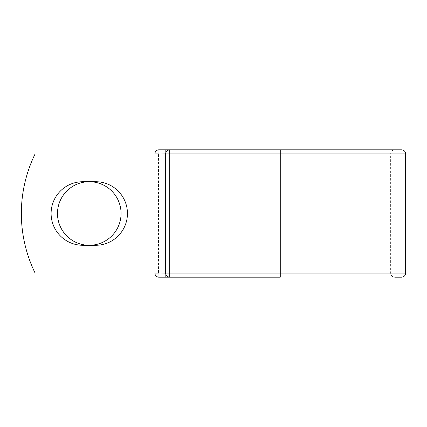 <?xml version="1.0" encoding="UTF-8"?>
<svg xmlns="http://www.w3.org/2000/svg" width="427" height="427" viewBox="0 0 427 427"><rect width="100%" height="100%" fill="white"/><g stroke="black" fill="none" stroke-linecap="round" stroke-linejoin="round"><path stroke-width="0.32" stroke-dasharray="2.13 1.6" d="M51.101 213.5A31.785 31.785 0 0 0 82.886 245.285L95.659 245.285A31.785 31.785 0 0 0 127.443 213.5A31.785 31.785 0 0 0 95.659 181.715L82.886 181.715A31.785 31.785 0 0 0 51.101 213.5M57.485 213.5A31.785 31.785 0 0 1 89.27 181.715A31.785 31.785 0 0 1 121.06 213.5A31.785 31.785 0 0 1 89.27 245.285A31.785 31.785 0 0 1 57.485 213.5M165.649 272.933L165.649 154.067L165.34 154.067L165.649 154.067L165.649 272.933L165.649 154.067L165.649 272.933L35.041 272.933A135.845 135.845 0 0 1 35.041 154.067A135.845 135.845 0 0 0 35.041 272.933A135.845 135.845 0 0 1 35.041 154.067L165.34 154.067L158.476 154.067L158.476 272.933L165.649 272.933L158.476 272.933M165.649 154.067L35.041 154.067L152.935 154.067L152.935 272.933L35.041 272.933L152.935 272.933L152.935 154.067L158.476 154.067M154.884 272.933L154.884 154.067M401.572 149.824L158.961 149.824A4.078 4.078 0 0 0 154.884 153.901L154.884 273.099A4.078 4.078 0 0 0 158.961 277.176L401.572 277.176M169.893 153.901L169.893 273.099L169.893 153.901A4.078 4.078 0 0 0 165.82 149.824A4.078 4.078 0 0 1 169.893 153.901L165.649 153.901L165.649 273.099A4.078 4.078 0 0 0 169.727 277.176L169.727 149.824A4.078 4.078 0 0 0 165.649 153.901L169.893 153.901A4.078 4.078 0 0 0 167.774 150.32A4.078 4.078 0 0 1 169.893 153.901M165.82 274.267L165.649 273.099L280.267 273.099L280.267 149.824L169.727 149.824L394.713 149.824C392.237 150.064 390.881 151.425 390.641 153.901L390.641 273.099C390.881 275.575 392.237 276.936 394.713 277.176L169.727 277.176L280.267 277.176L280.267 273.099L390.641 273.099L169.893 273.099A4.078 4.078 0 0 1 165.82 277.176A4.078 4.078 0 0 0 169.893 273.099A4.078 4.078 0 0 1 167.774 276.68A4.078 4.078 0 0 0 169.893 273.099L165.82 273.099L165.82 152.733M158.961 149.824A4.078 4.078 0 0 0 154.884 153.901L405.65 153.901M405.65 273.099L154.884 273.099A4.078 4.078 0 0 0 158.961 277.176"/><path stroke-width="0.64" d="M51.101 213.5A31.785 31.785 0 0 0 82.886 245.285L95.659 245.285A31.785 31.785 0 0 0 127.443 213.5A31.785 31.785 0 0 0 95.659 181.715L82.886 181.715A31.785 31.785 0 0 0 51.101 213.5M57.485 213.5A31.785 31.785 0 0 1 89.27 181.715A31.785 31.785 0 0 1 121.06 213.5A31.785 31.785 0 0 1 89.27 245.285A31.785 31.785 0 0 1 57.485 213.5M394.713 149.824L169.727 149.824L169.727 153.901L405.65 153.901C405.41 151.425 404.049 150.064 401.572 149.824L280.267 149.824L280.267 277.176L158.961 277.176A4.078 4.078 0 0 1 154.884 273.099L154.884 272.933M154.884 154.067L154.884 153.901A4.078 4.078 0 0 1 158.961 149.824L165.82 149.824A4.078 4.078 0 0 1 167.774 150.32A4.078 4.078 0 0 0 165.82 149.824L169.727 149.824A4.078 4.078 0 0 0 165.649 153.901L158.961 154.067M394.713 277.176L401.572 277.176C404.049 276.936 405.41 275.575 405.65 273.099L405.65 153.901M158.961 272.933L165.649 273.099L165.649 153.901A4.078 4.078 0 0 1 169.727 149.824M165.649 272.933L35.041 272.933A135.845 135.845 0 0 1 35.041 154.067L165.649 154.067M165.82 277.176A4.078 4.078 0 0 0 167.774 276.68A4.078 4.078 0 0 1 165.82 277.176L165.82 274.267M165.649 273.099A4.078 4.078 0 0 0 169.727 277.176L169.727 273.099L165.649 273.099M154.884 153.901A4.078 4.078 0 0 1 158.961 149.824L158.961 153.901L154.884 153.901M158.961 277.176A4.078 4.078 0 0 1 154.884 273.099L158.961 273.099L158.961 277.176M165.649 153.901L169.727 153.901L169.727 273.099L405.65 273.099M165.82 152.733L165.82 149.824"/></g></svg>
